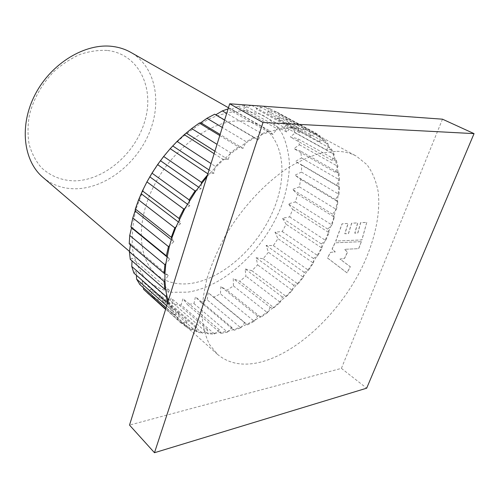 <?xml version="1.0" encoding="UTF-8"?>
<svg xmlns="http://www.w3.org/2000/svg" width="499" height="499" viewBox="0 0 499 499"><rect width="100%" height="100%" fill="white"/><g stroke="black" fill="none" stroke-linecap="round" stroke-linejoin="round"><path stroke-width="0.37" stroke-dasharray="2.5 1.87" d="M366.784 222.379L361.95 239.9L335.839 241.054L342.139 223.814L348.165 223.415L344.878 233.757L348.52 233.551L351.676 223.203L357.795 222.866L354.883 233.176L357.87 232.964L360.658 222.691L366.784 222.379L361.837 239.925L335.733 241.054L342.027 223.839L348.046 223.446L344.765 233.769L348.408 233.569L351.564 223.24L357.677 222.91L354.764 233.201L357.752 232.989L360.54 222.735L366.659 222.435M361.351 241.647L358.725 248.639L344.584 249.319L347.554 252.126L344.522 258.488L340.031 259.087L350.367 266.759L347.042 272.853L327.537 258.002L330.531 252.375L335.322 251.92L332.178 249.063L335.066 242.838L361.351 241.647L358.619 248.652L344.478 249.313L347.447 252.12L344.422 258.476L339.938 259.068L350.273 266.74L346.948 272.822L327.444 257.977L330.432 252.363L335.222 251.908L332.078 249.051L334.96 242.838L361.239 241.666M251.714 105.383L291.366 127.108L286.613 131.998L284.867 128.418L290.449 128.05L298.234 128.418L303.224 129.278L310.041 131.399L314.339 133.414L320.009 137.119L323.483 140.15L327.962 145.284L330.575 149.207L333.781 155.551L335.515 160.229L338.278 172.841L338.902 186.682L337.455 201.39L334.037 216.616L331.124 225.785L324.849 241.154L321.843 247.311L313.372 262.162L303.554 276.296L292.576 289.439L285.59 296.674L273.209 307.677L273.92 307.752L239.757 281.268L245.951 276.165L245.084 268.892L251.901 270.72L257.677 264.869L256.124 257.758L263.16 258.75L268.418 252.282L266.16 245.427L273.333 245.608L277.968 238.653L274.993 232.16L282.216 231.567L286.133 224.263L282.44 218.219L289.626 216.897L292.738 209.387L288.347 203.885L295.396 201.889L297.629 194.323L292.557 189.445L299.381 186.844L300.672 179.378L294.953 175.205L301.452 172.086L301.733 164.882L295.414 161.489L301.502 157.94L300.735 151.178L293.874 148.627L299.444 144.76L297.61 138.616L290.281 136.957L295.252 132.902L292.339 127.563L284.648 126.827L288.921 122.729L284.954 118.369L277.02 118.581L280.519 114.595L275.56 111.389L267.508 112.531L270.177 108.832L264.314 106.923L256.305 108.957L258.095 105.732M336.837 151.309C344.266 151.496 350.803 153.118 356.454 156.181L367.058 164.776C372.547 172.348 376.265 181.411 378.223 191.965C380.668 214.015 374.674 240.749 362.293 266.853C339.969 312.499 297.828 353.055 259.804 362.311C242.77 366.328 228.654 363.659 217.464 354.315L209.555 344.547C205.488 336.451 202.981 326.851 202.033 315.748C202.058 303.916 203.829 291.167 207.341 277.494C211.85 263.522 217.938 249.494 225.617 235.422C242.115 207.609 264.932 183.083 288.235 167.695C299.855 160.784 311.058 155.856 321.836 152.925L336.837 151.309M233.457 285.915L267.489 312.705L268.019 311.675L254.895 320.271L241.566 326.857L228.317 331.23L215.456 333.189L219.317 329.77L220.901 333.394L187.418 304.583L193.949 303.592L195.458 296.824L200.517 302.007L207.179 299.837L208.177 292.77L213.803 297.136L220.446 293.88L220.864 286.626L226.97 290.15L233.457 285.915L233.251 278.592L239.757 281.268M270.221 307.365L268.019 311.675L273.209 307.677L270.221 307.365L233.251 278.592M107.616 50.474C138.878 54.26 154.447 87.612 145.084 120.159C136.09 152.788 104.859 180.376 74.538 180.875C61.502 180.588 50.355 176.091 41.105 167.383C35.672 160.909 31.68 153.212 29.129 144.305C27.532 134.867 27.663 124.943 29.522 114.533C33.751 98.515 41.773 84.294 53.586 71.85C61.801 64.44 70.602 58.633 79.983 54.428C89.452 51.272 98.665 49.956 107.616 50.474M42.989 177.413C52.439 185.229 63.523 189.015 76.241 188.765C105.825 187.986 136.458 163.803 149.295 132.834C162.231 101.939 155.632 66.648 130.732 52.333M245.701 110.815L260.915 114.277C269.759 118.831 276.87 125.343 282.247 133.807C286.545 143.163 288.958 153.648 289.501 165.269C288.99 177.276 286.757 189.589 282.808 202.195C267.364 246.412 226.184 286.569 187.755 292.146L172.068 292.277C162.2 290.281 153.567 285.989 146.157 279.396C139.683 271.512 135.185 261.669 132.678 249.862C131.474 237.125 132.64 223.384 136.171 208.644L144.641 186.458C152.357 171.793 161.745 158.27 172.816 145.895C184.549 134.574 196.812 125.523 209.592 118.737C222.298 113.454 234.337 110.815 245.701 110.815M242.477 120.914C249.344 121.313 255.457 123.028 260.809 126.066C285.185 140.194 288.048 178.91 271.618 214.202C255.263 249.581 221.494 279.297 190.518 283.488C177.201 285.197 165.893 282.241 156.592 274.631C137.256 258.638 135.541 219.073 155.95 182.048C176.209 144.972 214.451 119.012 242.477 120.914M193.949 303.592L227.469 332.141L220.901 333.394M270.177 108.832L309.973 130.314L304.172 128.505L264.314 106.923M280.519 114.595L320.109 135.977L315.262 132.803L275.56 111.389M288.921 122.729L328.211 144.111L324.406 139.739L284.954 118.369M295.252 132.902L334.168 154.391L331.448 148.983L292.339 127.563M299.444 144.76L337.935 166.435L336.32 160.185L297.61 138.616M301.502 157.94L339.52 179.877L338.996 172.978L300.735 151.178M301.452 172.086L338.983 194.354L339.513 186.982L301.733 164.882M299.381 186.844L336.413 209.505L337.948 201.839L300.672 179.378M295.396 201.889L331.935 224.993L334.411 217.196L297.629 194.323M289.626 216.897L325.685 240.487L329.034 232.727L292.738 209.387M282.216 231.567L317.819 255.688L321.961 248.109L286.133 224.263M273.333 245.608L308.519 270.29L313.36 263.048L277.968 238.653M263.16 258.75L297.965 284.012L303.404 277.244L268.418 252.282M251.901 270.72L286.357 296.587L292.302 290.43L257.677 264.869M273.92 307.752L280.257 302.338L245.951 276.165M267.489 312.705L260.89 317.252L226.97 290.15M213.803 297.136L247.516 324.837L254.253 321.281L220.446 293.88M200.517 302.007L234.087 330.288L240.817 327.831L207.179 299.837M165.593 309.374L147.916 293.587L150.498 289.358L152.594 297.117L186.171 327.063L191.217 329.833L157.703 300.011L160.191 294.959L163.111 302.226L196.594 331.891L202.326 333.276L168.868 303.791L171.145 298.04L174.837 304.696L208.289 333.974L214.526 334.006L181.068 304.951L183.008 298.633L187.418 304.583M174.837 304.696L181.068 304.951M163.111 302.226L168.868 303.791M152.594 297.117L157.703 300.011M181 323.134L165.693 309.049M147.342 293.081L147.916 293.587M166.71 305.793L170.577 309.218L173.721 314.701L166.061 307.877M167.764 302.413L168.026 303.161L167.639 302.818M207.472 175.037L208.289 174.107L207.852 173.814M214.133 153.673L222.903 159.256L215.418 166.435L211.046 163.578M219.785 135.541L238.385 146.862L230.538 152.75L217.04 144.354M224.625 120.022L254.166 137.306L246.238 141.728L222.304 127.457M251.19 105.345L243.662 108.096L244.566 105.514L284.442 127.557L277.157 128.804L237.337 106.543L229.914 110.086L229.952 108.327L269.685 130.838L261.956 133.695L226.689 113.404M229.952 108.327L228.099 108.888M244.566 105.514L237.337 106.543M321.961 248.109L321.337 243.949L325.685 240.487M313.36 263.048L313.422 258.451L317.819 255.688M303.404 277.244L304.159 272.311L308.519 270.29M292.302 290.43L293.736 285.253L297.965 284.012M280.257 302.338L282.353 297.024L286.357 296.587M329.034 232.727L327.737 229.091L331.935 224.993M334.411 217.196L332.459 214.177L336.413 209.505M337.948 201.839L335.365 199.519L338.983 194.354M339.513 186.982L336.338 185.441L339.52 179.877M338.996 172.978L335.284 172.286L337.935 166.435M336.32 160.185L332.147 160.404L334.168 154.391M331.448 148.983L326.907 150.149L328.211 144.111M324.406 139.739L319.603 141.872L320.109 135.977M315.262 132.803L310.322 135.909L309.973 130.314M304.172 128.505L299.244 132.534L297.997 127.432L258.345 105.863M261.956 133.695L258.058 139.926L254.92 137.818L261.208 134.892L270.283 131.536L276.309 129.896L272.747 134.443L269.685 130.838M230.538 152.75L228.137 159.58L223.92 159.318L230.07 154.072L245.614 143.013L243.019 148.371L238.385 146.862M206.942 176.74L215.138 167.745L213.959 173.215L208.289 174.107M201.365 183.588L201.003 188.828L196.238 190.499M189.271 201.041L189.745 205.85L184.954 208.42M179.303 219.454L180.601 223.677L175.947 227.033M171.799 238.148L173.864 241.641L169.51 245.651M166.978 256.455L169.735 259.124L165.818 263.615M164.944 273.745L168.282 275.517L164.913 280.326M165.668 289.457L169.454 290.324L166.716 295.271M173.721 314.701L179.047 313.609L177.7 318.35L174.756 314.489L171.063 308.045L169.011 303.155L173.122 303.124L170.577 309.218M191.217 329.833L196.537 326.926L196.581 330.937L192.246 329.271L186.32 326.009L182.609 323.233L186.963 321.581L186.171 327.063M214.526 334.006L215.456 333.189L208.127 333.139L203.318 332.571L207.434 329.639L208.289 333.974M227.469 332.141L231.848 327.438L234.087 330.288M240.817 327.831L244.703 322.791L247.516 324.837M254.253 321.281L257.59 316.029L260.89 317.252M291.366 127.108L297.997 127.432M139.87 284.561L142.39 281.261L143.369 287.673M133.894 273.078L136.19 270.801L136.395 275.286M130.27 259.38L132.179 258.189L132.029 260.902M129.229 243.811L130.576 243.724L130.414 244.809M215.743 114.82L214.689 114.202M219.317 329.77L183.008 298.633M321.337 243.949L282.44 218.219M313.422 258.451L274.993 232.16M304.159 272.311L266.16 245.427M293.736 285.253L256.124 257.758M282.353 297.024L245.084 268.892M327.737 229.091L288.347 203.885M332.459 214.177L292.557 189.445M335.365 199.519L294.953 175.205M336.338 185.441L295.414 161.489M335.284 172.286L293.874 148.627M332.147 160.404L290.281 136.957M326.907 150.149L284.648 126.827M319.603 141.872L277.02 118.581M310.322 135.909L267.508 112.531M299.244 132.534L256.305 108.957M284.442 127.557L284.867 128.418L276.309 129.896L277.157 128.804M286.613 131.998L243.662 108.096M272.747 134.443L229.914 110.086M254.166 137.306L254.92 137.818L245.614 143.013L246.238 141.728M258.058 139.926L215.468 114.982M243.019 148.371L220.121 134.468M222.903 159.256L223.92 159.318L215.138 167.745L215.418 166.435M228.137 159.58L214.901 151.203M213.959 173.215L209.056 169.972M201.003 188.828L198.639 187.187M189.745 205.85L187.399 204.147M180.601 223.677L178.193 221.849M173.864 241.641L171.313 239.626M169.735 259.124L166.909 256.81M168.282 275.517L130.576 243.724M169.454 290.324L132.179 258.189M173.122 303.124L136.19 270.801M168.026 303.161L169.011 303.155L168.238 300.891M177.382 319.479L177.7 318.35L181.717 322.46L217.464 354.315M179.047 313.609L142.39 281.261M186.963 321.581L150.498 289.358M181.567 323.633L182.609 323.233L181.717 322.46M196.594 331.891L196.581 330.937L203.318 332.571L202.326 333.276M196.537 326.926L160.191 294.959M207.434 329.639L171.145 298.04M231.848 327.438L195.458 296.824M244.703 322.791L208.177 292.77M257.59 316.029L220.864 286.626M442.476 119.18L341.416 368.368L129.515 425.092M341.416 368.368L366.678 388.185M314.339 133.414L356.454 156.181M228.455 107.728L260.809 126.066M129.466 251.415L156.592 274.631"/><path stroke-width="0.75" d="M228.455 107.728L130.732 52.333C125.274 49.239 119.224 47.274 112.581 46.438C85.454 42.82 51.484 62.999 35.273 94.242C18.912 125.436 23.341 161.002 42.989 177.413L129.466 251.415M258.345 105.863L251.19 105.345M165.693 309.049L143.637 289.37L165.593 309.374M166.061 307.877L139.87 284.561L136.595 279.091L166.71 305.793M167.639 302.818L133.894 273.078L131.767 266.46L166.061 296.456L166.716 295.271L165.668 289.457L164.913 280.326L164.944 273.745L165.818 263.615L169.51 245.651L171.799 238.148L175.947 227.033L184.954 208.42L196.238 190.499L206.942 176.74M167.764 302.413L166.061 296.456M164.102 281.48L164.757 289.252L130.27 259.38L129.416 251.77L164.102 281.48L164.913 280.326M164.882 264.688L164.14 273.315L129.229 243.811L129.728 235.434L164.882 264.688L165.818 263.615M207.472 175.037L201.453 182.335L163.666 156.468L157.603 164.601L195.09 190.905L189.158 199.881L151.983 173.147L146.937 181.879L183.807 209.037L178.991 218.437L142.427 190.868L138.572 199.874L174.831 227.837L171.3 237.306L135.335 208.981L135.104 210.99L132.79 217.938L168.469 246.612L166.317 255.812L130.906 226.833L131.536 227.825L129.728 235.434M132.79 217.938L130.906 226.833M138.572 199.874L135.335 208.981M146.937 181.879L142.427 190.868M157.603 164.601L151.983 173.147M207.852 173.814L170.209 148.677L163.666 156.468M211.046 163.578L177.058 141.429L170.209 148.677M214.133 153.673L184.274 134.668L177.058 141.429M217.04 144.354L191.666 128.561L184.274 134.668M219.785 135.541L199.282 123.06L191.666 128.561M222.304 127.457L206.942 118.288L200.785 122.735L199.282 123.06M224.625 120.022L214.689 114.202L206.942 118.288M226.689 113.404L222.336 110.897L215.743 114.82M228.099 108.888L222.336 110.897M143.369 287.673L143.637 289.37M136.395 275.286L136.595 279.091M132.029 260.902L131.767 266.46M130.414 244.809L129.416 251.77M220.121 134.468L200.785 122.735M214.901 151.203L186.37 133.152M209.056 169.972L172.735 145.933M195.09 190.905L196.238 190.499M198.639 187.187L160.379 160.653M201.453 182.335L201.365 183.588M183.807 209.037L184.954 208.42M187.399 204.147L149.75 176.796M189.158 199.881L189.271 201.041M174.831 227.837L175.947 227.033M178.193 221.849L141.236 193.774M178.991 218.437L179.303 219.454M168.469 246.612L169.51 245.651M171.313 239.626L135.104 210.99M171.3 237.306L171.799 238.148M166.909 256.81L131.536 227.825M166.317 255.812L166.978 256.455M164.14 273.315L164.944 273.745M164.757 289.252L165.668 289.457M168.238 300.891L166.716 295.271M263.017 122.492L474.05 133.626L366.678 388.185L154.484 452.718L263.017 122.492L229.683 103.792L442.476 119.18L474.05 133.626M154.484 452.718L129.515 425.092L229.683 103.792"/></g></svg>
